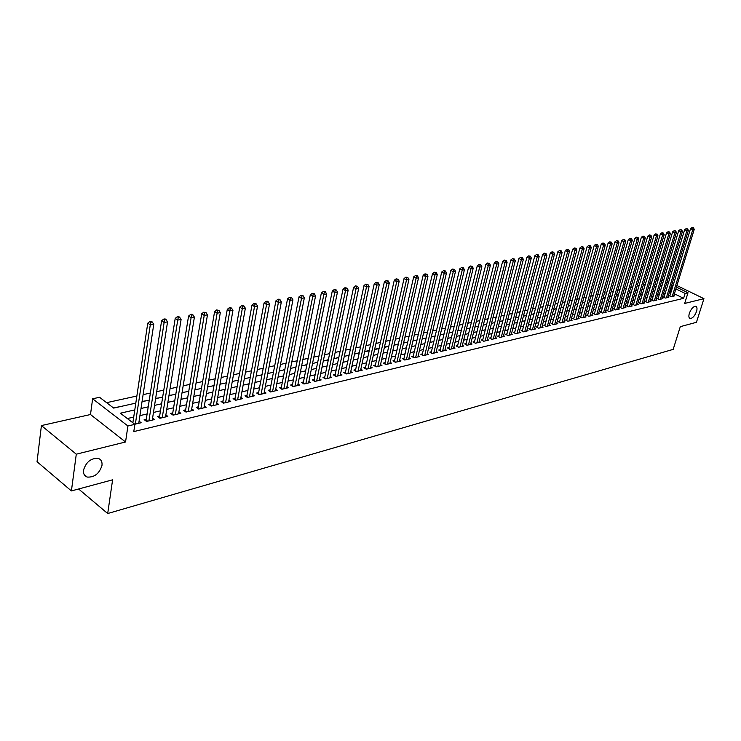 <?xml version="1.0" encoding="UTF-8"?>
<svg xmlns="http://www.w3.org/2000/svg" width="741" height="741" viewBox="0 0 741 741"><rect width="100%" height="100%" fill="white"/><g stroke="black" fill="none" stroke-linecap="round" stroke-linejoin="round"><path stroke-width="1.11" d="M689.343 313.332C691.177 308.71 693.317 306.366 695.79 306.283C697.096 306.857 697.346 308.589 696.521 311.479C694.697 316.083 692.557 318.426 690.084 318.5C688.778 317.945 688.537 316.222 689.343 313.332M83.52 470.165C86.123 461.912 91.041 458.003 98.266 458.41C101.128 459.457 102.369 461.782 101.989 465.385C99.387 473.582 94.478 477.473 87.243 477.074C84.409 476.046 83.168 473.74 83.52 470.165M673.56 283.923L672.068 283.599M676.44 287.119L688.009 292.751L684.665 303.449L703.95 298.669L696.438 322.307L680.294 326.661L673.18 349.372L107.695 513.532L112.604 479.816L71.405 490.931L37.05 461.726L41.413 425.575L76.286 454.187L125.544 441.988L127.915 425.982L92.625 398.788L99.572 397.287L113.679 408.087L135.807 403.123M125.544 441.988L90.495 414.525L41.413 425.575M90.495 414.525L92.625 398.788M651.534 282.83L649.635 283.247M645.365 284.192L643.41 284.618M639.113 285.563L637.112 286.007M632.795 286.952L630.739 287.406M626.395 288.36L624.283 288.823M619.911 289.787L617.753 290.259M613.353 291.232L611.14 291.713M606.712 292.695L604.443 293.186M599.997 294.168L597.663 294.677M593.189 295.668L590.799 296.187M586.298 297.178L583.843 297.725M579.314 298.716L576.804 299.271M572.247 300.272L569.672 300.837M565.087 301.846L562.447 302.43M557.834 303.44L555.129 304.032M550.489 305.06L547.719 305.663M543.042 306.691L540.208 307.32M535.502 308.349L532.594 308.988M527.861 310.034L524.878 310.692M520.117 311.739L517.061 312.406M512.272 313.462L509.141 314.147M504.315 315.212L501.111 315.916M496.248 316.981L492.969 317.704M488.078 318.778L484.716 319.519M479.788 320.603L476.343 321.362M471.387 322.455L467.858 323.233M462.866 324.326L459.244 325.123M454.224 326.225L450.519 327.04M445.461 328.152L441.664 328.985M436.569 330.106L432.679 330.968M427.557 332.088L423.565 332.968M418.406 334.108L414.321 335.006M409.125 336.145L404.938 337.062M399.705 338.22L395.416 339.156M390.146 340.323L385.755 341.286M380.448 342.453L375.937 343.444M370.593 344.621L365.98 345.63M360.598 346.816L355.865 347.853M350.447 349.048L345.602 350.113M340.138 351.317L335.173 352.41M329.662 353.624L324.577 354.735M319.038 355.958L313.814 357.106M308.228 358.329L302.884 359.505M297.261 360.747L291.778 361.951M286.109 363.201L280.496 364.433M274.781 365.693L269.02 366.952M263.268 368.221L257.368 369.518M251.56 370.796L245.512 372.13M239.658 373.408L233.461 374.779M227.561 376.076L221.207 377.475M215.261 378.781L208.74 380.216M202.756 381.532L196.069 383.004M190.029 384.329L183.166 385.839M177.08 387.173L170.05 388.719M163.909 390.072L156.694 391.656M150.506 393.017L143.106 394.647M136.863 396.018L106.602 402.678M703.95 298.669L676.922 285.554M71.405 490.931L76.286 454.187M670.049 295.372L669.021 295.613L671.189 296.687L674.699 295.854L673.875 295.446M664.158 296.761L663.121 297.011L665.298 298.086L668.836 297.243L668.012 296.835M658.193 298.169L657.147 298.419L659.333 299.503L662.917 298.651L662.074 298.234M652.163 299.596L651.107 299.846L653.293 300.939L656.924 300.077L656.072 299.651M646.069 301.041L644.994 301.291L647.189 302.393L650.857 301.522L649.996 301.087M639.9 302.495L638.807 302.754L641.011 303.866L644.726 302.976L643.855 302.541M633.648 303.977L632.545 304.236L634.759 305.348L638.52 304.458L637.63 304.005M627.331 305.468L626.219 305.727L628.424 306.857L632.23 305.95L631.341 305.496M620.93 306.978L619.809 307.246L622.023 308.376L625.876 307.459L624.969 306.996M614.456 308.506L613.316 308.775L615.539 309.923L619.439 308.988L618.522 308.525M607.907 310.053L606.749 310.331L608.982 311.479L612.927 310.544L611.992 310.062M601.266 311.628L600.099 311.896L602.331 313.063L606.333 312.109L605.388 311.618M594.551 313.211L593.365 313.489L595.607 314.656L599.654 313.693L598.7 313.202M587.752 314.814L586.548 315.101L588.799 316.277L592.893 315.305L591.929 314.795M580.861 316.444L579.647 316.731L581.907 317.917L586.048 316.935L585.075 316.416M573.895 318.093L572.663 318.38L574.923 319.575L579.119 318.584L578.128 318.056M566.828 319.76L565.587 320.056L567.847 321.261L572.108 320.251L571.098 319.714M559.677 321.446L558.418 321.751L560.687 322.965L564.994 321.937L563.975 321.399M552.434 323.159L551.156 323.465L553.434 324.688L557.797 323.65L556.769 323.095M545.098 324.891L543.801 325.197L546.089 326.438L550.507 325.382L549.461 324.817M537.66 326.651L536.354 326.957L538.642 328.207L543.116 327.142L542.06 326.568M530.13 328.43L528.805 328.745L531.102 330.004L535.641 328.921L534.557 328.337M522.507 330.236L521.155 330.551L523.461 331.82L528.055 330.727L526.962 330.125M514.773 332.061L513.411 332.385L515.717 333.663L520.377 332.552L519.265 331.94M506.937 333.913L505.557 334.237L507.863 335.525L512.587 334.404L511.466 333.774M498.999 335.784L497.6 336.118L499.916 337.414L504.695 336.284L503.556 335.645M490.95 337.692L489.532 338.026L491.848 339.332L496.702 338.183L495.544 337.535M482.789 339.619L481.354 339.952L483.678 341.277L488.597 340.11L487.421 339.443M474.518 341.573L473.064 341.916L475.398 343.25L480.381 342.064L479.186 341.388M466.135 343.546L464.663 343.898L466.997 345.25L472.045 344.046L470.841 343.352M457.632 345.556L456.132 345.917L458.475 347.27L463.597 346.056L462.375 345.343M449.018 347.594L447.499 347.955L449.843 349.326L455.039 348.094L453.788 347.362M440.274 349.659L438.728 350.03L441.08 351.41L446.351 350.16L445.091 349.419M431.41 351.753L429.845 352.123L432.198 353.522L437.542 352.253L436.254 351.493M422.416 353.883L420.823 354.254L423.185 355.661L428.604 354.374L427.307 353.605M413.293 356.041L411.681 356.421L414.043 357.838L419.545 356.532L418.22 355.736M404.03 358.227L402.4 358.607L404.762 360.043L410.347 358.718L409.004 357.903M394.638 360.441L392.98 360.83L395.351 362.284L401.02 360.941L399.649 360.107M385.107 362.692L383.43 363.09L385.802 364.553L391.554 363.192L390.164 362.34M375.437 364.98L373.733 365.387L376.113 366.86L381.939 365.47L380.531 364.6M365.619 367.295L363.887 367.712L366.267 369.203L372.195 367.795L370.759 366.897M355.652 369.657L353.892 370.074L356.282 371.574L362.293 370.148L360.839 369.231M345.538 372.047L343.75 372.464L346.14 373.992L352.244 372.538L350.762 371.602M335.265 374.474L333.45 374.9L335.84 376.437L342.036 374.965L340.536 374.001M324.836 376.937L322.993 377.373L325.392 378.92L331.681 377.428L330.153 376.437M314.24 379.438L312.369 379.883L314.768 381.448L321.159 379.929L319.603 378.92M303.477 381.976L301.578 382.43L303.986 384.014L310.479 382.467L308.886 381.43M292.547 384.56L290.62 385.024L293.028 386.617L299.623 385.051L298.012 383.986M281.45 387.191L279.487 387.654L281.895 389.266L288.592 387.673L286.952 386.58M270.169 389.849L268.168 390.322L270.585 391.961L277.393 390.34L275.717 389.21M258.702 392.563L256.673 393.036L259.081 394.694L266.01 393.045L264.305 391.887M247.049 395.314L244.993 395.796L247.401 397.472L254.432 395.796L252.7 394.61M235.203 398.112L233.109 398.602L235.527 400.297L242.678 398.593L240.908 397.371M223.161 400.955L221.04 401.455L223.449 403.169L230.72 401.437L228.923 400.177M210.926 403.845L208.758 404.364L211.176 406.087L218.567 404.327L216.733 403.03M198.477 406.79L196.272 407.309L198.69 409.06L206.202 407.272L204.34 405.929M185.815 409.782L183.573 410.31L185.991 412.079L193.633 410.255L191.734 408.875M172.931 412.82L170.662 413.358L173.07 415.145L180.85 413.302L178.914 411.876M159.834 415.923L157.518 416.47L159.936 418.276L167.846 416.396L165.864 414.923M146.505 419.073L144.152 419.628L146.561 421.453L154.61 419.536L152.59 418.026M119.681 406.744L113.364 407.856M133.13 403.725L125.442 405.447M146.347 400.761L142.077 401.418M159.343 397.843L155.647 398.38M172.125 394.981L168.985 395.388M184.694 392.156L182.091 392.452M197.05 389.386L194.966 389.562M209.212 386.654L207.628 386.728M221.17 383.977L220.077 383.94M232.943 381.328L232.313 381.189M238.509 379.8L237.963 380.207M250.393 377.141L249.467 377.623M262.082 374.52L260.795 375.085M273.586 371.945L271.947 372.584M284.905 369.407L282.923 370.12M296.039 366.906L293.732 367.693M307.006 364.452L304.375 365.304M317.796 362.034L314.851 362.96M328.42 359.654L325.179 360.635M338.878 357.31L335.34 358.357M349.178 354.995L345.362 356.115M359.32 352.725L355.235 353.892M369.305 350.484L364.692 351.521M379.151 348.279L374.65 349.289M388.84 346.103L384.449 347.094M398.399 343.963L394.11 344.926M407.569 342.157L403.623 342.796M416.544 340.138L412.996 340.693M425.39 338.155L422.24 338.618M434.115 336.201L431.345 336.581M442.72 334.265L440.321 334.562M451.213 332.366L449.176 332.579M459.587 330.486L457.901 330.625M467.849 328.634L466.497 328.698M476 326.8L474.981 326.8M484.04 325.003L483.345 324.919M534.113 313.545L533.437 313.915M541.652 311.85L540.735 312.276M549.09 310.183L547.951 310.664M556.435 308.534L555.074 309.062M563.688 306.913L562.104 307.487M570.848 305.311L569.051 305.922M577.915 303.727L575.905 304.384M584.89 302.161L582.445 302.708M591.781 300.614L589.391 301.152M598.589 299.086L596.264 299.614M605.304 297.586L603.035 298.095M611.946 296.094L609.732 296.595M618.503 294.622L616.345 295.113M624.978 293.177L622.875 293.649M631.258 291.973L629.331 292.195M637.371 290.602L635.704 290.768M643.42 289.24L642.002 289.361M649.394 287.897L648.227 287.962M656.563 285.063L655.053 284.331M589.382 301.365L591.716 300.837M655.646 286.498L654.377 286.582M134.788 409.903L120.357 413.2L134.881 424.334L133.788 431.595L683.61 298.317L674.384 293.797M671.031 292.158L669.419 292.232M665.242 293.204L663.482 293.612M659.286 294.594L657.48 295.011M653.256 295.992L651.404 296.428M647.152 297.419L645.254 297.863M640.984 298.855L639.038 299.308M634.741 300.309L632.74 300.781M628.414 301.782L626.367 302.263M622.014 303.273L619.911 303.764M615.539 304.783L613.381 305.283M608.991 306.311L606.777 306.83M602.35 307.858L600.08 308.386M595.634 309.423L593.309 309.97M588.836 311.007L586.446 311.563M581.944 312.609L579.499 313.184M574.97 314.24L572.46 314.823M567.912 315.888L565.337 316.481M560.752 317.556L558.121 318.167M553.508 319.241L550.813 319.871M546.173 320.946L543.403 321.594M538.735 322.678L535.9 323.345M531.204 324.438L528.296 325.114M523.572 326.216L520.59 326.911M515.838 328.022L512.791 328.726M508.002 329.847L504.871 330.569M500.055 331.699L496.85 332.44M492.005 333.57L488.727 334.339M483.845 335.469L480.483 336.257M475.565 337.405L472.128 338.202M467.182 339.359L463.653 340.175M458.679 341.342L455.067 342.175M450.056 343.352L446.351 344.213M441.303 345.389L437.514 346.269M432.429 347.455L428.548 348.363M423.435 349.548L419.452 350.474M414.302 351.679L410.227 352.623M405.04 353.837L400.872 354.809M395.648 356.023L391.368 357.023M386.107 358.246L381.726 359.274M376.428 360.506L371.936 361.552M366.61 362.794L362.006 363.868M356.634 365.118L351.919 366.211M346.51 367.471L341.675 368.601M336.229 369.87L331.283 371.028M325.79 372.306L320.723 373.483M315.194 374.77L309.988 375.983M304.421 377.28L299.095 378.521M293.482 379.827L288.027 381.106M282.377 382.421L276.773 383.727M271.086 385.051L265.343 386.385M259.609 387.728L253.728 389.099M247.948 390.442L241.918 391.85M236.092 393.202L229.914 394.647M224.041 396.018L217.706 397.491M211.787 398.871L205.285 400.381M199.32 401.77L192.66 403.326M186.649 404.725L179.822 406.318M173.755 407.735L166.753 409.365M160.64 410.792L153.461 412.459M147.302 413.895L139.929 415.618M133.723 417.063L127.332 418.554M134.779 424.26L141.142 422.74L139.086 421.175M132.945 422.277L132.37 422.407M78.611 488.986L107.695 513.532M688.009 292.751L685.129 293.427L675.885 288.925M683.61 298.317L685.129 293.427M134.881 424.334L127.915 425.982M657.054 277.699L658.564 278.431M662 280.107L663.473 280.82M666.881 282.478L668.308 283.173M671.698 284.813L673.078 285.489M662.926 282.617L661.454 281.895M658.017 280.228L656.517 279.487M142.031 401.724L149.423 400.066M155.601 398.686L162.807 397.065M168.939 395.694L175.96 394.119M182.036 392.749L188.89 391.22M194.92 389.868L201.598 388.367M207.573 387.024L214.093 385.561M220.021 384.227L226.376 382.81M232.257 381.485L238.454 380.096M244.298 378.781L250.338 377.428M256.136 376.132L262.027 374.807M267.779 373.52L273.531 372.223M279.237 370.945L284.85 369.685M290.509 368.416L295.983 367.184M301.606 365.924L306.95 364.729M312.526 363.479L317.741 362.312M323.271 361.062L328.356 359.922M333.858 358.69L338.822 357.579M344.278 356.356L349.113 355.272M354.531 354.05L359.255 352.994M364.637 351.79L369.25 350.752M374.594 349.557L379.086 348.548M384.394 347.353L388.784 346.371M394.045 345.186L398.334 344.222M403.567 343.055L407.745 342.11M412.941 340.953L417.026 340.036M422.185 338.878L426.168 337.979M431.29 336.831L435.18 335.96M440.265 334.821L444.063 333.969M449.111 332.839L452.816 332.005M457.836 330.875L461.448 330.069M466.441 328.948L469.97 328.152M474.916 327.04L478.362 326.272M483.289 325.169L486.652 324.41M491.533 323.317L494.821 322.576M499.675 321.492L502.88 320.77M507.696 319.686L510.827 318.991M515.625 317.917L518.672 317.231M523.433 316.157L526.416 315.49M531.149 314.434L534.048 313.776M538.753 312.721L541.588 312.091M546.265 311.035L549.025 310.414M553.675 309.377L556.371 308.765M560.993 307.737L563.623 307.145M568.208 306.116L570.783 305.533M575.34 304.514L577.85 303.949M582.38 302.939L584.825 302.384M596.199 299.836L598.524 299.318M602.97 298.317L605.24 297.808M609.667 296.817L611.881 296.317M616.28 295.326L618.439 294.844M622.811 293.862L624.913 293.39M629.266 292.417L631.313 291.954M635.639 290.991L637.64 290.537M641.938 289.574L643.883 289.138M648.162 288.175L650.061 287.749M654.312 286.795L656.165 286.378M660.388 285.433L662.195 285.026M672.532 287.295L670.911 287.36M666.733 288.314L664.983 288.721M660.777 289.675L658.971 290.092M654.748 291.056L652.895 291.482M648.653 292.445L646.745 292.88M642.475 293.862L640.53 294.307M636.232 295.288L634.231 295.742M629.906 296.733L627.859 297.206M623.505 298.197L621.403 298.679M617.031 299.679L614.873 300.17M610.473 301.179L608.259 301.68M603.841 302.689L601.572 303.208M597.116 304.227L594.791 304.764M590.318 305.783L587.928 306.329M583.426 307.358L580.981 307.913M576.452 308.951L573.942 309.525M569.384 310.572L566.819 311.155M562.224 312.202L559.594 312.804M554.981 313.86L552.286 314.48M547.636 315.536L544.876 316.166M540.198 317.241L537.364 317.889M532.668 318.963L529.759 319.621M525.026 320.705L522.053 321.39M517.292 322.474L514.245 323.169M509.456 324.271L506.325 324.984M501.509 326.086L498.304 326.818M493.45 327.92L490.172 328.671M485.281 329.791L481.919 330.56M477.009 331.681L473.564 332.468M468.608 333.598L465.089 334.404M460.105 335.543L456.484 336.377M451.473 337.516L447.768 338.368M442.72 339.517L438.922 340.388M433.846 341.545L429.956 342.435M424.834 343.611L420.851 344.519M415.701 345.695L411.625 346.631M406.429 347.816L402.252 348.77M397.028 349.965L392.749 350.947M387.487 352.142L383.097 353.151M377.799 354.355L373.297 355.384M367.962 356.606L363.359 357.662M357.986 358.885L353.262 359.969M347.853 361.2L343.009 362.312M337.563 363.553L332.607 364.692M327.114 365.943L322.029 367.11M316.5 368.37L311.294 369.564M305.718 370.833L300.383 372.056M294.77 373.334L289.305 374.585M283.646 375.882L278.042 377.16M272.336 378.466L266.593 379.781M260.851 381.087L254.96 382.439M249.171 383.755L243.141 385.135M237.305 386.469L231.118 387.886M225.236 389.229L218.891 390.683M212.963 392.035L206.461 393.527M200.487 394.888L193.818 396.416M187.797 397.787L180.961 399.353M174.885 400.742L167.874 402.344M161.751 403.743L154.563 405.383M148.395 406.8L141.012 408.486M670.614 291.954L672.106 287.091M135.353 424.121L150.266 324.91L153.757 324.289L138.762 423.306M132.861 422.787L147.755 323.178L150.266 324.91L150.858 322.215L152.257 321.974L151.247 321.279L149.858 321.52L150.858 322.215M149.858 321.52L147.755 323.178M153.757 324.289L152.257 321.974M148.913 420.897L164.122 322.474L167.549 321.872L152.276 420.091M146.014 421.036L161.612 320.76L164.122 322.474L164.706 319.806L166.077 319.566L165.067 318.889L163.696 319.121L164.706 319.806M163.696 319.121L161.612 320.76M167.549 321.872L166.077 319.566M162.251 417.72L177.729 320.084L181.091 319.491L165.549 416.942M159.361 417.841L175.219 318.389L177.729 320.084L178.294 317.444L179.637 317.213L178.637 316.537L177.284 316.768L178.294 317.444M177.284 316.768L175.219 318.389M181.091 319.491L179.637 317.213M175.348 414.608L191.095 317.741L194.401 317.157L178.59 413.839M172.468 414.701L188.575 316.064L191.095 317.741L191.65 315.12L192.966 314.897L191.965 314.23L190.641 314.453L191.65 315.12M190.641 314.453L188.575 316.064M194.401 317.157L192.966 314.897M188.233 411.542L204.229 315.434L207.471 314.869L191.41 410.783M185.361 411.616L201.709 313.776L204.229 315.434L204.766 312.841L206.063 312.619L203.756 312.183L204.766 312.841M203.756 312.183L201.709 313.776M207.471 314.869L206.063 312.619M200.885 408.532L217.132 313.174L220.318 312.609L204.016 407.791M198.032 408.587L214.612 311.535L217.132 313.174L217.659 310.599L218.928 310.377L216.65 309.951L217.659 310.599M216.65 309.951L214.612 311.535M220.318 312.609L218.928 310.377M213.334 405.577L229.803 310.942L232.943 310.396L216.418 404.836M210.49 405.605L227.292 309.321L229.803 310.942L230.321 308.404L231.581 308.182L230.571 307.534L229.321 307.756L230.321 308.404M229.321 307.756L227.292 309.321M232.943 310.396L231.581 308.182M225.579 402.659L242.27 308.756L245.354 308.219L228.608 401.937M222.745 402.669L239.76 307.154L242.27 308.756L242.77 306.237L244.011 306.024L243.002 305.385L241.77 305.598L242.77 306.237M241.77 305.598L239.76 307.154M245.354 308.219L244.011 306.024M237.62 399.797L254.515 306.607L257.553 306.07L240.593 399.093M234.795 399.788L252.005 305.023L254.515 306.607L255.015 304.106L256.229 303.893L254.006 303.477L255.015 304.106M254.006 303.477L252.005 305.023M257.553 306.07L256.229 303.893M249.458 396.981L266.565 304.495L269.539 303.967L252.394 396.287M246.651 396.954L264.055 302.921L266.565 304.495L267.047 302.013L268.242 301.809L267.232 301.179L266.047 301.392L267.047 302.013M266.047 301.392L264.055 302.921M269.539 303.967L268.242 301.809M261.11 394.212L278.403 302.411L281.339 301.902L263.991 393.527M259.118 394.684L258.322 394.147L275.902 300.865L278.403 302.411L278.875 299.957L280.052 299.753L279.051 299.132L277.875 299.336L278.875 299.957M277.875 299.336L275.902 300.865M281.339 301.902L280.052 299.753M272.577 391.489L290.055 300.364L292.936 299.864L275.411 390.813M269.789 391.424L287.545 298.836L290.055 300.364L290.518 297.938L291.667 297.734L289.518 297.326L290.518 297.938M289.518 297.326L287.545 298.836M292.936 299.864L291.667 297.734M283.849 388.803L301.513 298.354L304.347 297.863L286.647 388.136M281.08 388.719L299.012 296.835L301.513 298.354L301.967 295.946L303.097 295.752L300.957 295.335L301.967 295.946M300.957 295.335L299.012 296.835M304.347 297.863L303.097 295.752M294.955 386.163L312.776 296.381L315.573 295.891L297.706 385.505M292.195 386.061L310.284 294.872L312.776 296.381L313.221 293.992L314.341 293.797L312.22 293.39L313.221 293.992M312.22 293.39L310.284 294.872M315.573 295.891L314.341 293.797M305.885 383.56L323.873 294.436L326.614 293.955L308.589 382.921M303.125 383.449L321.372 292.945L323.873 294.436L324.299 292.065L325.401 291.871L323.298 291.472L324.299 292.065M323.298 291.472L321.372 292.945M326.614 293.955L325.401 291.871M316.639 381.004L334.775 292.519L337.479 292.047L319.306 380.374M313.897 380.874L332.283 291.046L334.775 292.519L335.201 290.166L336.284 289.981L334.2 289.583L335.201 290.166M334.2 289.583L332.283 291.046M337.479 292.047L336.284 289.981M327.226 378.484L345.519 290.629L348.177 290.166L329.856 377.864M324.493 378.345L343.027 289.175L345.519 290.629L345.927 288.305L346.992 288.119L344.935 287.721L345.927 288.305M344.935 287.721L343.027 289.175M348.177 290.166L346.992 288.119M337.655 376.002L356.078 288.777L358.7 288.323L340.239 375.391M334.932 375.854L353.596 287.332L356.078 288.777L356.486 286.471L357.533 286.285L355.495 285.887L356.486 286.471M355.495 285.887L353.596 287.332M358.7 288.323L357.533 286.285M347.927 373.566L366.489 286.952L369.064 286.498L350.465 372.964M345.213 373.399L364.007 285.526L366.489 286.952L366.888 284.655L367.916 284.479L365.887 284.09L366.888 284.655M365.887 284.09L364.007 285.526M369.064 286.498L367.916 284.479M358.042 371.158L376.724 285.155L379.262 284.711L360.543 370.565M355.337 370.982L374.251 283.738L376.724 285.155L377.113 282.877L378.132 282.701L376.122 282.312L377.113 282.877M376.122 282.312L374.251 283.738M379.262 284.711L378.132 282.701M367.999 368.786L386.811 283.386L389.303 282.951L370.472 368.203M365.304 368.601L384.338 281.978L386.811 283.386L387.191 281.126L388.191 280.959L386.2 280.57L387.191 281.126M386.2 280.57L384.338 281.978M389.303 282.951L388.191 280.959M377.817 366.452L396.741 281.645L399.195 281.21L380.244 365.878M375.131 366.249L394.268 280.255L396.741 281.645L397.111 279.403L398.093 279.237L396.12 278.848L397.111 279.403M396.12 278.848L394.268 280.255M399.195 281.21L398.093 279.237M387.487 364.155L406.513 279.922L408.939 279.505L389.877 363.59M384.811 363.942L404.049 278.551L406.513 279.922L406.883 277.708L407.856 277.542L405.892 277.153L406.883 277.708M405.892 277.153L404.049 278.551M408.939 279.505L407.856 277.542M397.009 361.886L416.146 278.236L418.535 277.819L399.371 361.33M394.342 361.664L413.691 276.875L416.146 278.236L416.507 276.032L417.461 275.865L415.525 275.485L416.507 276.032M415.525 275.485L413.691 276.875M418.535 277.819L417.461 275.865M406.401 359.654L425.63 276.569L427.983 276.161L408.726 359.107M403.743 359.422L423.176 275.217L425.63 276.569L425.982 274.383L426.927 274.226L425.001 273.846L425.982 274.383M425.001 273.846L423.176 275.217M427.983 276.161L426.927 274.226M415.655 357.458L434.986 274.93L437.292 274.522L417.943 356.912M412.996 357.218L432.531 273.586L434.986 274.93L435.328 272.762L436.254 272.595L434.346 272.225L435.328 272.762M434.346 272.225L432.531 273.586M437.292 274.522L436.254 272.595M424.769 355.291L444.192 273.309L446.471 272.91L427.029 354.754M422.129 355.032L441.747 271.984L444.192 273.309L444.526 271.16L445.443 271.002L443.553 270.632L444.526 271.16M443.553 270.632L441.747 271.984M446.471 272.91L445.443 271.002M433.763 353.151L453.26 271.725L455.511 271.326L435.986 352.623M431.123 352.892L450.824 270.4L453.26 271.725L453.594 269.585L454.492 269.428L452.621 269.057L453.594 269.585M452.621 269.057L450.824 270.4M455.511 271.326L454.492 269.428M442.627 351.039L462.208 270.15L464.422 269.761L444.822 350.521M439.997 350.771L459.772 268.844L462.208 270.15L462.532 268.029L463.421 267.881L461.56 267.51L462.532 268.029M461.56 267.51L459.772 268.844M464.422 269.761L463.421 267.881M451.362 348.965L471.017 268.603L473.203 268.223L453.529 348.446M448.74 348.687L468.59 267.306L471.017 268.603L471.341 266.501L472.212 266.352L470.368 265.982L471.341 266.501M470.368 265.982L468.59 267.306M473.203 268.223L472.212 266.352M459.976 346.918L479.705 267.075L481.863 266.704L462.115 346.408M457.364 346.631L477.287 265.797L479.705 267.075L480.02 264.991L480.881 264.843L479.047 264.481L480.02 264.991M479.047 264.481L477.287 265.797M481.863 266.704L480.881 264.843M468.469 344.898L488.273 265.574L490.394 265.204L470.581 344.398M465.876 344.602L485.855 264.305L488.273 265.574L488.578 263.5L489.43 263.351L487.615 262.999L488.578 263.5M487.615 262.999L485.855 264.305M490.394 265.204L489.43 263.351M476.852 342.907L496.72 264.092L498.813 263.722L478.927 342.407M474.259 342.601L494.303 262.833L496.72 264.092L497.016 262.036L497.85 261.888L496.053 261.536L497.016 262.036M496.053 261.536L494.303 262.833M498.813 263.722L497.85 261.888M485.114 340.934L505.047 262.629L507.103 262.268L487.161 340.452M482.53 340.628L502.639 261.378L505.047 262.629L505.334 260.591L506.159 260.443L504.371 260.091L505.334 260.591M504.371 260.091L502.639 261.378M507.103 262.268L506.159 260.443M493.265 338.998L513.254 261.193L515.291 260.832L495.294 338.517M490.69 338.683L510.855 259.952L513.254 261.193L513.541 259.165L514.356 259.026L512.577 258.674L513.541 259.165M512.577 258.674L510.855 259.952M515.291 260.832L514.356 259.026M501.314 337.081L521.349 259.767L523.359 259.415L503.306 336.609M498.749 336.766L518.95 258.544L521.349 259.767L521.627 257.757L522.433 257.618L520.673 257.266L521.627 257.757M520.673 257.266L518.95 258.544M523.359 259.415L522.433 257.618M509.243 335.201L529.333 258.368L531.316 258.016L511.216 334.728M506.687 334.867L526.944 257.146L529.333 258.368L529.611 256.367L530.399 256.229L528.657 255.886L529.611 256.367M528.657 255.886L526.944 257.146M531.316 258.016L530.399 256.229M517.079 333.339L537.206 256.988L539.161 256.645L519.015 332.876M514.523 332.996L534.826 255.775L537.206 256.988L537.484 255.006L538.262 254.867L536.53 254.515L537.484 255.006M536.53 254.515L534.826 255.775M539.161 256.645L538.262 254.867M524.804 331.496L544.978 255.617L546.904 255.284L526.721 331.042M523.517 331.801L522.266 331.116L542.607 254.422L544.978 255.617L545.246 253.654L546.015 253.515L544.292 253.172L545.246 253.654M544.292 253.172L542.607 254.422M546.904 255.284L546.015 253.515M532.427 329.689L552.647 254.274L554.546 253.941L534.317 329.236M531.14 329.995L529.898 329.31L550.276 253.089L552.647 254.274L552.906 252.32L553.666 252.19L551.962 251.847L552.906 252.32M551.962 251.847L550.276 253.089M554.546 253.941L553.666 252.19M539.948 327.892L560.215 252.95L562.086 252.616L541.819 327.448M538.67 328.198L537.429 327.522L557.843 251.773L560.215 252.95L560.465 251.004L561.215 250.875L559.52 250.532L560.465 251.004M559.52 250.532L557.843 251.773M562.086 252.616L561.215 250.875M547.377 326.133L567.671 251.634L569.523 251.31L549.22 325.688M546.098 326.438L544.857 325.762L565.318 250.467L567.671 251.634L567.921 249.708L568.662 249.578L566.976 249.245L567.921 249.708M566.976 249.245L565.318 250.467M569.523 251.31L568.662 249.578M554.713 324.382L575.035 250.347L576.868 250.023L556.528 323.956M552.202 324.021L572.682 249.189L575.035 250.347L575.285 248.43L576.016 248.3L574.34 247.966L575.285 248.43M574.34 247.966L572.682 249.189M576.868 250.023L576.016 248.3M561.947 322.668L582.306 249.069L584.112 248.754L563.744 322.233M559.446 322.298L579.962 247.92L582.306 249.069L582.546 247.17L583.269 247.04L581.611 246.707L582.546 247.17M581.611 246.707L579.962 247.92M584.112 248.754L583.269 247.04M569.097 320.964L589.484 247.809L591.262 247.494L570.866 320.547M566.596 320.594L587.141 246.67L589.484 247.809L589.716 245.919L590.429 245.799L588.78 245.466L589.716 245.919M588.78 245.466L587.141 246.67M591.262 247.494L590.429 245.799M576.146 319.288L596.561 246.568L598.32 246.262L577.897 318.871M573.664 318.908L594.226 245.438L596.561 246.568L596.792 244.687L597.496 244.567L595.857 244.234L596.792 244.687M595.857 244.234L594.226 245.438M598.32 246.262L597.496 244.567M583.121 317.63L603.554 245.336L605.286 245.039L584.844 317.222M580.638 317.25L601.229 244.215L603.554 245.336L603.776 243.474L604.471 243.354L602.85 243.029L603.776 243.474M602.85 243.029L601.229 244.215M605.286 245.039L604.471 243.354M589.993 315.99L610.454 244.132L612.168 243.826L591.707 315.592M587.53 315.61L608.129 243.011L610.454 244.132L610.677 242.279L611.362 242.159L609.75 241.835L610.677 242.279M609.75 241.835L608.129 243.011M612.168 243.826L611.362 242.159M596.792 314.379L617.272 242.928L618.957 242.631L598.478 313.98M594.328 313.989L614.956 241.825L617.272 242.928L617.485 241.094L618.161 240.973L616.558 240.649L617.485 241.094M616.558 240.649L614.956 241.825M618.957 242.631L618.161 240.973M603.507 312.785L623.996 241.751L625.663 241.455L605.165 312.387M601.044 312.387L621.69 240.649L623.996 241.751L624.209 239.927L624.876 239.806L623.283 239.482L624.209 239.927M623.283 239.482L621.69 240.649M625.663 241.455L624.876 239.806M610.13 311.201L630.637 240.584L632.286 240.297L611.779 310.812M607.685 310.812L628.34 239.491L630.637 240.584L630.85 238.769L631.508 238.658L629.933 238.333L630.85 238.769M629.933 238.333L628.34 239.491M632.286 240.297L631.508 238.658M616.679 309.645L637.204 239.436L638.825 239.148L618.309 309.266M614.243 309.247L634.907 238.352L637.204 239.436L637.408 237.629L638.057 237.518L636.491 237.194L637.408 237.629M636.491 237.194L634.907 238.352M638.825 239.148L638.057 237.518M623.153 308.108L643.679 238.296L645.291 238.009L624.756 307.728M620.717 307.71L641.391 237.222L643.679 238.296L643.883 236.499L644.531 236.388L642.966 236.073L643.883 236.499M642.966 236.073L641.391 237.222M645.291 238.009L644.531 236.388M629.544 306.589L650.079 237.176L651.672 236.898L631.128 306.209M627.118 306.19L647.801 236.11L650.079 237.176L650.283 235.388L650.913 235.277L649.366 234.962L650.283 235.388M649.366 234.962L647.801 236.11M651.672 236.898L650.913 235.277M635.852 305.088L656.406 236.064L657.971 235.786L637.427 304.718M633.444 304.681L654.127 235.008L656.406 236.064L656.6 234.295L657.23 234.184L655.692 233.869L656.6 234.295M655.692 233.869L654.127 235.008M657.971 235.786L657.23 234.184M642.095 303.606L662.649 234.962L664.195 234.693L643.642 303.236M639.687 303.199L660.379 233.915L662.649 234.962L662.843 233.211L663.464 233.1L661.935 232.785L662.843 233.211M661.935 232.785L660.379 233.915M664.195 234.693L663.464 233.1M648.264 302.133L668.817 233.878L670.355 233.61L649.792 301.772M645.865 301.726L666.557 232.841L668.817 233.878L669.012 232.137L669.623 232.026L668.104 231.72L669.012 232.137M668.104 231.72L666.557 232.841M670.355 233.61L669.623 232.026M654.359 300.689L674.921 232.813L676.431 232.544L655.868 300.327M651.96 300.272L672.661 231.776L674.921 232.813L675.107 231.081L675.709 230.97L674.199 230.664L675.107 231.081M674.199 230.664L672.661 231.776M676.431 232.544L675.709 230.97M660.379 299.253L680.942 231.757L682.433 231.488L661.87 298.901M657.989 298.845L678.691 230.729L680.942 231.757L681.118 230.034L681.72 229.923L680.219 229.617L681.118 230.034M680.219 229.617L678.691 230.729M682.433 231.488L681.72 229.923M666.335 297.836L686.898 230.71L688.37 230.451L667.808 297.493M663.955 297.428L684.647 229.691L686.898 230.71L687.074 228.997L687.667 228.895L686.175 228.589L687.074 228.997M686.175 228.589L684.647 229.691M688.37 230.451L687.667 228.895M672.217 296.437L692.779 229.682L694.234 229.423L673.671 296.094M669.845 296.02L690.538 228.663L692.779 229.682L692.955 227.978L693.539 227.876L692.057 227.57L692.955 227.978M692.057 227.57L690.538 228.663M694.234 229.423L693.539 227.876M146.94 421.36L146.153 420.768M147.635 421.194L146.329 420.212M160.269 418.193L159.482 417.6M160.964 418.026L159.658 417.053M173.366 415.08L172.579 414.488M174.061 414.914L172.755 413.95M186.241 412.015L185.454 411.44M186.936 411.848L185.63 410.894M198.903 409.004L198.106 408.43M199.598 408.837L198.282 407.893M211.342 406.049L210.555 405.475M212.037 405.883L210.731 404.947M223.587 403.132L222.791 402.576M224.282 402.974L222.967 402.048M235.619 400.27L234.832 399.714M236.314 400.112L235.008 399.195M247.466 397.454L246.67 396.907M248.161 397.287L246.855 396.389M259.804 394.518L258.498 393.628M271.271 391.794L269.965 390.905M282.543 389.108L281.247 388.238M293.649 386.469L292.343 385.607M304.57 383.875L303.273 383.014M315.333 381.319L314.027 380.466M325.92 378.799L324.623 377.956M336.349 376.317L335.052 375.483M346.612 373.872L345.325 373.047M356.727 371.473L355.439 370.657M366.693 369.101L365.396 368.296M376.502 366.767L375.215 365.971M386.172 364.47L384.885 363.674M395.703 362.201L394.416 361.413M405.095 359.969L403.808 359.19M414.349 357.764L413.061 356.995M423.463 355.597L422.185 354.837M432.457 353.457L431.179 352.707M441.321 351.354L440.043 350.604M450.056 349.27L448.787 348.529M458.679 347.223L457.41 346.492M467.173 345.204L465.904 344.472M475.555 343.213L474.296 342.49M483.817 341.249L482.558 340.527M491.978 339.304L490.718 338.6M500.018 337.396L498.767 336.692M507.955 335.506L506.705 334.802M515.782 333.645L514.541 332.95M87.243 477.074L84.122 474.481"/></g></svg>
